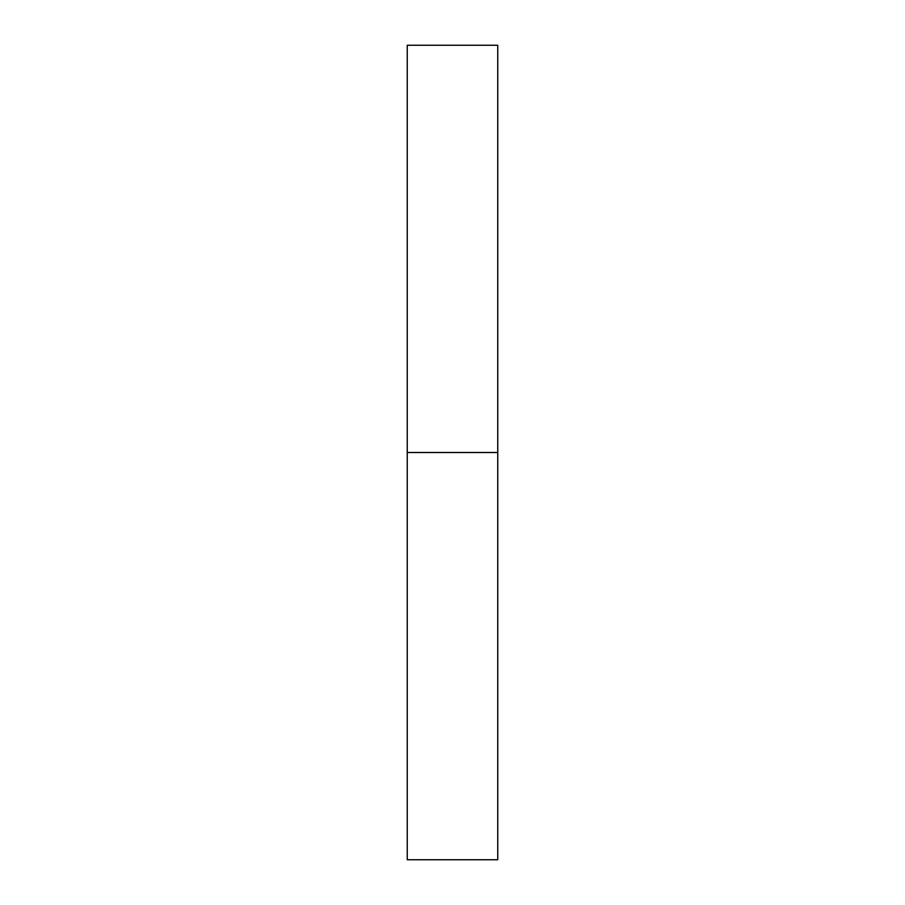 <?xml version="1.0" encoding="UTF-8"?>
<svg xmlns="http://www.w3.org/2000/svg" width="905" height="905" viewBox="0 0 905 905"><rect width="100%" height="100%" fill="white"/><g stroke="black" fill="none" stroke-linecap="round" stroke-linejoin="round"><path stroke-width="1.36" d="M407.25 859.75L497.75 859.75L497.75 452.511L407.25 452.511L407.25 859.75L497.75 859.75L497.75 45.25L497.75 452.511L407.25 452.511L407.25 859.75M407.25 45.25L407.25 452.511L407.25 45.25L497.75 45.25"/></g></svg>
